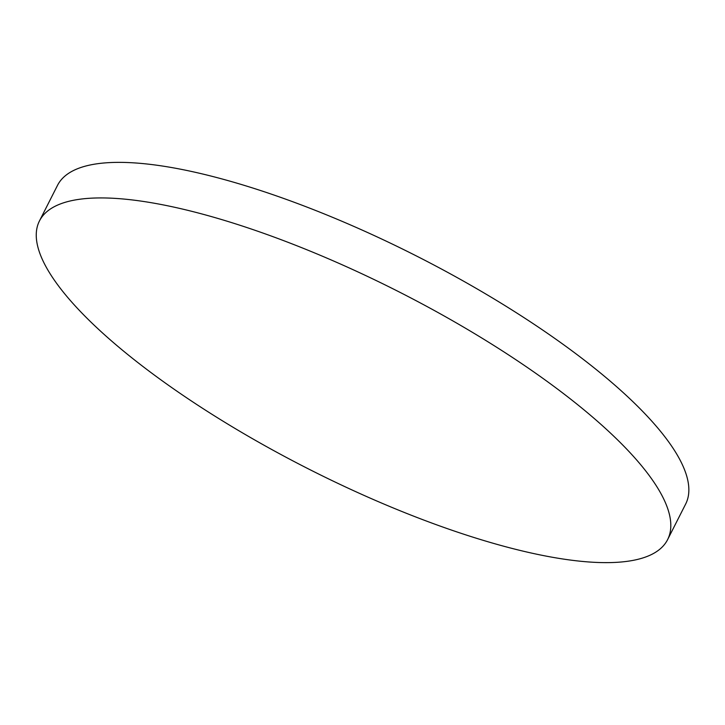 <?xml version="1.0" encoding="UTF-8"?>
<svg xmlns="http://www.w3.org/2000/svg" width="725" height="725" viewBox="0 0 725 725"><rect width="100%" height="100%" fill="white"/><g stroke="black" fill="none" stroke-linecap="round" stroke-linejoin="round"><path stroke-width="1.09" d="M91.586 198.161A352.178 99.434 -153.1 0 0 39.458 220.944A352.178 99.434 -153.1 0 0 174.498 389.497A352.178 99.434 -153.1 0 0 615.471 562.401A352.178 99.434 -153.1 0 0 667.607 539.627A352.178 99.434 -153.1 0 0 532.558 371.064A352.178 99.434 -153.1 0 0 91.586 198.161M667.607 539.627L685.651 504.056A352.178 99.434 -153.1 0 0 486.575 294.459A352.178 99.434 -153.1 0 0 109.629 162.599A352.178 99.434 -153.1 0 0 57.502 185.373L39.458 220.944"/></g></svg>
